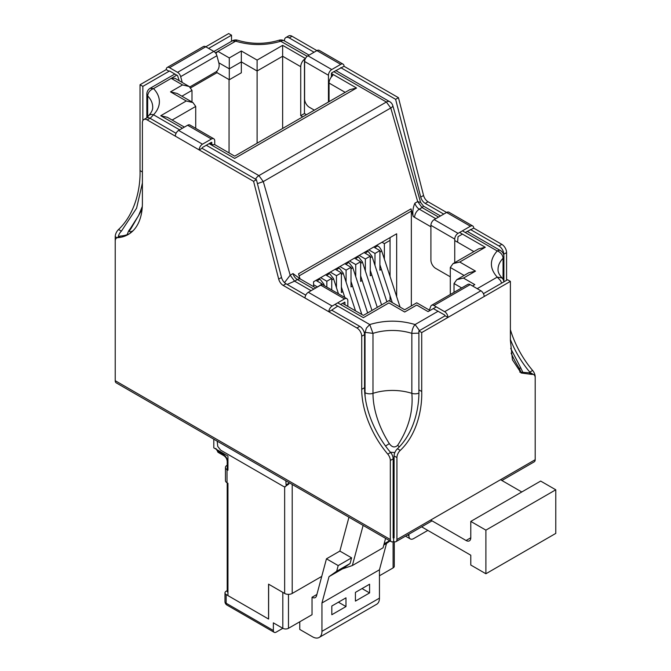 <?xml version="1.0" encoding="UTF-8"?>
<svg xmlns="http://www.w3.org/2000/svg" width="671" height="671" viewBox="0 0 671 671"><rect width="100%" height="100%" fill="white"/><g stroke="black" fill="none" stroke-linecap="round" stroke-linejoin="round"><path stroke-width="1.01" d="M282.81 592.384L282.81 628.308L276.2 632.124A4.009 2.315 -60 0 1 274.196 632.325A4.009 2.315 -60 0 1 273.365 630.488L273.365 622.856L282.81 628.308A4.009 2.315 0 0 0 288.471 628.308L312.032 614.711L312.032 597.265L316.897 594.456M379.45 575.785L393.097 567.909A4.009 2.315 0 0 0 394.271 566.274L394.271 541.732M299.761 621.799L299.761 629.432L312.51 636.787A13.353 7.708 60 0 0 319.186 637.45A13.353 7.708 60 0 0 321.946 631.336L321.946 602.986L329.016 576.649L336.674 571.256L338.192 565.586L326.458 558.817L316.536 595.823A6.676 3.858 60 0 1 315.311 597.559A6.676 3.858 60 0 1 312.032 597.265M268.643 584.206L268.61 619.023M227.955 595.554L226.152 594.514A4.009 2.315 180 0 1 224.978 592.879A4.009 2.315 180 0 1 226.152 591.243L227.209 590.631M216.666 449.52A2.667 1.543 180 0 1 216.649 449.511L217.605 451.155L223.275 454.426C226.119 456.406 227.695 459.132 227.997 462.604M326.458 558.817L339.87 551.076L348.954 517.224M227.209 482.868L227.209 591.268A2.667 1.543 0 0 0 227.955 592.334M319.186 637.45L376.691 604.252A13.353 7.708 -120 0 0 379.45 598.138L379.45 569.788L386.521 543.443L390.052 540.952M339.87 551.076L351.596 557.844L350.077 563.514L342.42 568.907L352.359 565.536L383.049 547.813L385.582 538.368M352.359 565.536L363.12 525.41M338.192 565.586L351.596 557.844M350.077 563.514L336.674 571.256M329.016 576.649L342.42 568.907M386.521 543.443L383.795 545.02M321.946 602.986L379.45 569.788M345.984 606.559L331.818 614.737L331.818 606.014L345.984 597.836L345.984 606.559L338.427 602.197M355.42 601.107L355.42 592.384L369.587 584.206L369.587 592.929L355.42 601.107M389.599 540.692L384.106 543.862M362.03 588.568L369.587 592.929M142.403 203.061L142.403 122.65A6.744 3.892 60 0 1 143.804 119.564A6.744 3.892 60 0 1 147.167 119.899L175.332 136.154A4.672 2.701 -60 0 1 178.637 130.426L187.603 125.251A4.672 2.701 -60 0 1 189.943 125.016L213.781 138.78A4.672 2.701 120 0 0 211.44 139.014L202.474 144.19A4.672 2.701 120 0 0 199.17 149.918L253.579 181.329L278.691 279.111A6.744 3.892 -120 0 0 283.196 285.41L305.02 298.008A4.672 2.701 -60 0 1 308.325 292.288L320.688 285.141A4.672 2.701 -60 0 1 323.028 284.915L346.865 298.67A4.672 2.701 120 0 0 344.525 298.905L332.162 306.043A4.672 2.701 120 0 0 328.857 311.772L356.947 327.993A6.744 3.892 60 0 1 361.711 336.246L361.711 389.339A68.769 39.706 -120 0 0 387.763 454.116A6.744 3.892 60 0 1 390.321 460.465L390.321 539.526L115.227 380.709L115.227 241.082A6.744 3.892 60 0 1 116.628 237.995A6.744 3.892 60 0 1 117.651 237.685A68.769 39.706 -120 0 0 128.161 234.54A68.769 39.706 -120 0 0 142.403 203.061M143.804 119.564L146.63 117.928A6.744 3.892 60 0 1 150.002 118.264L176.07 133.311M117.651 237.685L120.486 236.049A68.769 39.706 -120 0 0 129.545 233.676M120.486 236.049A6.744 3.892 -120 0 0 119.455 236.36L116.628 237.995M393.625 541.43A4.672 2.701 -120 0 0 395.957 541.665A4.672 2.701 -120 0 0 396.93 539.526L396.93 457.572A6.744 3.892 -60 0 1 400.268 450.392C416.926 434.649 422.26 409.302 421.724 391.503L421.724 332.564L418.889 330.929L418.889 389.868C419.434 407.666 414.091 433.013 397.433 448.756A6.744 3.892 120 0 0 394.095 455.936L394.095 537.89L393.625 538.159L393.625 541.43A4.672 2.701 -60 0 1 391.285 541.665L116.2 382.847A4.672 2.701 -60 0 1 115.227 380.709M391.285 541.665A4.672 2.701 -60 0 1 390.321 539.526M393.147 537.89L393.625 538.159L393.147 537.89L393.147 458.83A6.744 3.892 -120 0 0 390.597 452.48L387.763 454.116M361.711 389.339L364.546 387.704A68.769 39.706 -120 0 0 390.597 452.48M364.546 387.704L364.546 334.611A6.744 3.892 -120 0 0 359.773 326.358L331.684 310.136L337.765 306.085M305.02 298.008L328.857 311.772L331.684 310.136M305.758 295.165L286.022 283.774L283.196 285.41M278.691 279.111L281.526 277.475A6.744 3.892 -120 0 0 286.022 283.774M281.526 277.475L256.414 179.694L253.579 181.329M256.414 179.694L201.996 148.283L202.474 147.461L211.44 142.286L211.919 144.248M175.332 136.154L199.17 149.918L201.996 148.283M421.724 332.564L510.388 281.375L510.388 340.314L512.443 359.857L521.099 372.984L531.851 374.426A6.744 3.892 -60 0 1 533.789 374.661A6.744 3.892 -60 0 1 535.19 377.748L535.19 459.702A4.672 2.701 60 0 1 534.217 461.841L501.9 480.503M347.838 306.421L347.838 300.818A4.672 2.701 120 0 0 346.865 298.67M214.745 144.71L214.745 140.918A4.672 2.701 120 0 0 213.781 138.78M340.549 304.475L344.86 302.143L345.003 304.785M285.854 480.797L286.123 485.871L285.209 486.844L283.573 486.475L220.642 450.14L217.748 446.4L217.203 441.157M142.856 120.562L142.856 86.374L169.075 71.243L166.24 69.608L140.029 84.739L140.029 170.619C140.566 188.425 135.223 213.764 118.566 229.507A6.744 3.892 120 0 0 115.227 236.687L115.227 376.892M208.614 48.413L231.52 35.186L228.694 33.55L205.779 46.777A4.672 2.701 -120 0 0 203.439 46.542L167.213 67.461A4.672 2.701 60 0 1 169.545 67.696L205.779 46.777L213.806 51.407L177.572 72.334A4.672 2.701 60 0 1 180.675 76.637L216.909 55.718A4.672 2.701 -120 0 0 213.806 51.407M450.3 276.804A6.744 3.892 60 0 1 449.973 276.628L435.672 268.375A6.744 3.892 60 0 1 430.908 260.113L430.908 225.33A4.672 2.701 -60 0 1 434.212 219.602L446.584 212.464L428.064 201.77A6.744 3.892 60 0 1 423.56 195.479L398.457 97.698L344.038 66.278A4.672 2.701 120 0 0 343.066 64.139A4.672 2.701 120 0 0 340.734 64.366L331.759 69.549A4.672 2.701 120 0 0 328.454 75.269L328.454 102.009M506.58 280.302L506.58 252.606A6.744 3.892 -120 0 0 501.816 244.353L473.726 228.132A4.672 2.701 120 0 0 472.753 225.993A4.672 2.701 120 0 0 470.421 226.228L458.05 233.365A4.672 2.701 120 0 0 454.745 239.094L454.745 262.646M535.19 377.748L535.19 376.825A6.744 3.892 -120 0 0 532.631 370.476A68.769 39.706 60 0 1 510.388 329.679M314.347 110.153L309.381 107.285A6.744 3.892 60 0 1 304.617 99.031L304.617 61.506A4.672 2.701 -60 0 1 307.922 55.785L316.897 50.602L292.044 36.259A6.744 3.892 -120 0 0 288.673 35.924L285.838 37.559A6.744 3.892 60 0 1 289.209 37.895L314.062 52.237M286.123 485.871L288.941 483.959M286.181 484.982L289.008 483.07M231.52 35.186L231.52 41.308M118.171 237.106A6.744 3.892 -60 0 1 121.401 231.143L118.566 229.507M121.401 231.143L136.582 208.195L142.403 183.015M142.403 171.994L140.029 170.619M142.856 86.374L140.029 84.739M166.24 69.608A4.672 2.701 60 0 1 167.213 67.461M398.457 97.698L395.622 99.333L420.725 197.115L423.56 195.479M428.064 201.77L425.229 203.405A6.744 3.892 60 0 1 420.725 197.115M425.229 203.405L443.749 214.099M470.421 226.228L446.584 212.464A4.672 2.701 -60 0 1 448.916 212.229L472.753 225.993M465.238 232.485L473.726 228.132M470.421 229.499L498.981 245.989A6.744 3.892 60 0 1 503.745 254.242L503.745 254.997M532.631 370.476L529.796 372.111A68.769 39.706 60 0 1 510.388 339.501M529.796 372.111A6.744 3.892 60 0 1 530.316 372.774M284.437 40.906L284.437 40.646A6.744 3.892 60 0 1 285.838 37.559M340.734 64.366L316.897 50.602A4.672 2.701 -60 0 1 319.228 50.375L343.066 64.139M331.289 77.115L331.759 72.82L344.038 66.278M340.734 67.637L395.622 99.333M418.889 389.868L421.724 391.503M397.433 448.756L400.268 450.392M533.789 374.661L530.954 373.026A6.744 3.892 120 0 0 529.016 372.791L531.851 374.426M529.016 372.791L519.723 372.07M483.43 293.672L507.553 279.74L510.388 281.375M484.177 296.507A4.672 2.701 -120 0 0 480.872 290.786L444.638 311.705A4.672 2.701 60 0 1 447.943 317.425L445.108 315.789L418.889 330.929M182.235 82.483L180.675 76.637M177.572 72.334L169.545 67.696M169.075 71.243L169.545 70.967L169.075 71.243M179.224 80.746L177.572 75.605L169.545 70.967M216.909 55.718L218.889 63.116A6.744 4.991 -81.1 0 1 215.752 71.982L189.859 86.928M470.17 284.605A4.672 2.701 -120 0 0 467.83 284.378L431.596 305.297A4.672 2.701 60 0 1 433.936 305.523L470.17 284.605L480.872 290.786M433.6 308.769L444.638 314.976L445.108 315.789M444.638 311.705L433.936 305.523M429.348 310.086L430.832 306.244A4.672 2.701 60 0 1 431.596 305.297M457.58 242.181L458.05 236.637L462.453 234.095M374.988 265.431L374.988 253.437L379.903 250.602L379.903 270.228L381.405 269.356M365.36 270.992L365.36 258.998L370.266 256.163L370.266 275.789L371.776 274.917M355.731 276.553L355.731 264.559L360.637 261.724L360.637 281.35L362.147 280.478M346.093 282.114L346.093 270.119L351.008 267.284L351.008 286.911L352.51 286.039M336.465 287.674L336.465 275.68L341.371 272.845L341.371 292.472L342.881 291.6M326.836 287.104L326.836 281.241L331.742 278.406L331.742 289.939M317.198 287.154L322.114 283.967L322.114 284.697M384.382 259.149L384.382 243.648L390.052 240.377M379.903 250.602L373.713 247.029M368.807 249.864L374.988 253.437M370.266 256.163L364.085 252.59M359.178 255.425L365.36 258.998M360.637 261.724L354.456 258.15M349.541 260.985L355.731 264.559M351.008 267.284L344.819 263.711M339.912 266.546L346.093 270.119M341.371 272.845L335.19 269.272M330.283 272.107L336.465 275.68M331.742 278.406L325.561 274.833M320.646 277.668L326.836 281.241M322.114 283.967L315.924 280.394M313.567 284.697L317.198 286.802M381.975 242.256L384.382 243.648M500.532 479.706L521.778 491.977M421.64 526.836L470.79 555.219L470.79 565.032L485.896 573.755L555.773 533.411L555.773 489.796L540.667 481.073L470.79 521.417L470.79 537.773A6.676 3.858 60 0 1 469.406 540.826A6.676 3.858 60 0 1 466.068 540.499L430.656 520.05M485.896 573.755L485.896 530.14L470.79 521.417M555.773 489.796L485.896 530.14M408.941 534.175L408.941 535.861A6.676 3.858 120 0 0 410.316 538.922A6.676 3.858 120 0 0 413.655 538.587L427.821 530.409M394.095 468.006A13.353 7.708 180 0 1 393.147 468.056M393.147 469.146A13.353 7.708 0 0 0 394.095 469.096M333.781 71.654L386.379 102.017A6.676 3.858 -60 0 1 389.717 101.69L335.735 70.522M420.625 202.441L392.795 105.624A6.676 2.156 164 0 1 390.765 107.989L417.672 201.585L420.625 202.432L423.518 206.14L422.059 207.557L417.672 201.585L414.879 203.196C412.967 207.557 412.397 211.969 413.185 216.439L414.552 217.337C414.829 213.864 416.406 211.139 419.266 209.159L435.781 218.696M477.215 288.673L497.219 277.123C489.461 268.4 489.461 259.677 497.219 250.954A6.676 3.858 -60 0 1 500.558 250.619L467.192 231.352M511.126 353.105A65.699 37.937 -120 0 0 519.413 368.538L521.191 372.598M229.054 79.606L229.054 152.904M190.841 87.767L217.018 72.653L229.289 79.74L241.334 72.795L241.334 61.891L257.102 70.992L257.102 143.208M307.192 56.297L278.96 40.268A6.676 6.676 0 0 1 284.336 40.847A6.676 3.858 120 0 0 280.998 41.174C265.884 45.67 250.769 45.67 235.655 41.174L232.317 40.847L213.906 51.474M313.877 289.075L297.362 279.547A6.676 3.858 -60 0 1 300.7 279.211L292.975 273.575L290.191 275.185L263.284 181.581L257.421 183.619M299.962 278.717L298.545 273.802L411.013 208.874L413.185 216.439M459.618 232.46L485.284 247.272L459.736 262.017L475.513 271.126L463.468 278.079L474.816 284.63L472.51 285.963M436.276 306.882L428.081 311.612L416.725 305.062C416.725 302.084 416.725 302.084 416.725 305.062C416.725 302.084 416.725 302.084 416.725 305.062L404.688 312.015C404.688 309.029 404.688 309.029 404.688 312.015L388.92 302.906C388.92 299.929 388.92 299.929 388.92 302.906L363.38 317.651C363.38 314.674 363.38 314.674 363.38 317.651L337.714 302.839M334.93 304.449L369.746 324.546C384.852 320.05 399.966 320.05 415.081 324.546L419.484 330.585M450.3 294.502L450.3 267.469L464.114 275.445M390.052 237.601L390.052 276.452M390.052 295.76L390.052 301.304M418.813 393.164A6.676 3.858 180 0 1 411.843 393.34C413.353 411.248 408.614 428.584 397.626 445.359C394.766 447.909 391.998 447.331 389.331 443.64A6.676 0.436 147.3 0 0 385.557 446.056M399.371 446.836L397.626 445.359M176.783 75.144L153.516 88.597A46.735 26.983 180 0 1 153.516 114.775L150.153 118.348M284.521 282.617L290.191 275.185L294.577 281.149L287.163 284.429M365.141 396.846A72.124 41.636 60 0 1 365.024 392.694L365.024 332.724L366.408 328.069L369.746 324.546L372.984 333.37L364.16 332.229M394.833 452.564L390.379 452.229M191.352 101.648L191.99 101.279L191.99 90.375L189.222 86.517L174.905 78.255L171.206 78.364L182.546 84.923L189.222 86.517M195.722 128.354L195.722 106.429L192.954 102.571L177.186 93.47L170.509 91.868L182.546 84.923M217.018 72.653L216.725 71.252M215.852 53.412L217.932 51.39L215.425 52.833M142.311 206.458L138.561 215.601L130.392 228.484L131.13 228.366L142.067 209.427M278.96 40.268C265.204 44.345 251.449 44.345 237.693 40.268A6.676 2.642 107.8 0 0 235.655 41.174L217.932 51.39L229.289 57.932L241.334 50.988L257.102 60.088L282.642 45.343L282.642 56.247L300.725 66.689A6.676 3.858 -60 0 1 304.458 59.199L304.995 59.518M331.289 74.691L332.782 75.555A6.676 3.858 120 0 0 329.05 83.045L345.179 92.355M209.981 143.133L212.858 144.793A6.676 3.858 120 0 1 215.206 144.911L234.674 156.15L349.901 89.629L356.578 88.027L234.674 158.406C234.674 155.429 234.674 155.429 234.674 158.406L209.092 143.644M257.102 60.088L257.102 70.992L282.642 56.247L282.642 128.455M241.334 50.988L241.334 61.891L229.289 68.836L229.289 57.932M174.846 74.028L150.178 88.27L153.516 88.597C149.977 90.057 148.031 92.497 147.679 95.919L146.84 94.049L146.84 117.819M182.42 128.245L160.738 115.722L186.278 100.977L192.954 102.571M160.738 115.722L167.415 117.324L184.374 127.113M299.14 275.865L411.348 211.08A6.676 3.858 -120 0 0 411.013 208.874M463.468 278.079L456.792 279.673L454.024 283.531L461.665 287.934M475.513 271.126L468.828 272.72L456.792 279.673M459.736 262.017L453.059 263.619L450.3 267.469M485.284 247.272L478.608 248.874L453.059 263.619M501.623 283.162L500.558 280.654L497.219 277.123L502.034 277.953C499.199 274.775 497.857 271.948 498.033 269.49A40.059 23.133 180 0 1 503.057 258.268L503.057 279.337M454.024 292.346L454.024 283.531M313.567 286.643L313.567 281.753L396.662 233.785L396.662 296.632M133.059 230.757A65.699 37.937 60 0 1 131.331 231.545C128.983 232.359 128.916 231.294 131.13 228.366M229.289 79.74L229.289 68.836L218.796 62.78M306.462 114.707L304.458 113.542L304.458 59.199M329.05 101.665L329.05 83.045M300.725 66.689L300.725 115.697L302.73 116.855M411.348 211.08L411.348 305.909M304.458 113.542L300.725 115.697M213.797 439.195L213.797 447.867L227.955 456.045L227.955 470.22L227.016 469.675A5.343 3.087 180 0 1 225.448 467.494L225.448 480.579A5.343 3.087 0 0 0 227.016 482.759L227.955 483.305L227.955 595.605L268.559 619.048L268.559 584.156L284.647 593.449A5.343 3.087 0 0 0 292.204 593.449L321.745 576.389M225.448 467.494A5.343 3.087 180 0 1 227.955 464.877M393.097 567.909L393.097 541.69M288.471 594.347L288.471 628.308M226.152 594.514L226.152 603.237L273.365 630.488M224.978 592.879L224.978 601.602A4.009 2.315 0 0 0 226.152 603.237A4.009 2.315 120 0 0 226.983 605.066L274.196 632.325M217.605 451.155A2.667 1.543 120 0 0 218.159 452.38L223.829 455.651A2.667 1.543 -60 0 1 223.275 454.426M227.955 462.587A2.667 1.543 180 0 1 227.209 461.514L227.209 469.784M321.946 631.336L379.45 598.138M147.167 119.899L150.002 118.264M393.147 458.83L390.321 460.465M364.546 334.611L361.711 336.246M359.773 326.358L356.947 327.993M332.162 306.043L308.325 292.288M202.474 144.19L178.637 130.426M320.688 285.141L344.525 298.905M187.603 125.251L211.44 139.014M535.19 459.702L396.93 539.526M393.625 538.159L394.095 537.89M345.003 302.453L344.525 302.176M211.919 142.554L211.44 142.286M117.056 237.744L115.227 236.687M498.981 245.989L501.816 244.353M503.745 254.242L506.58 252.606M289.209 37.895L292.044 36.259M394.095 455.936L396.93 457.572M458.05 233.365L434.212 219.602M331.759 69.549L307.922 55.785M430.908 225.33L454.745 239.094M304.617 61.506L328.454 75.269M376.616 245.36L378.125 246.223A3.003 1.736 120 0 0 376.624 246.374A3.003 1.736 120 0 0 375.173 247.867M378.125 246.223C379.182 246.685 380.348 248.178 381.623 250.719A3.003 0.839 161.9 0 1 380.692 251.726A3.003 0.839 161.9 0 1 379.903 252.12M318.826 278.717L320.335 279.589A3.003 1.736 120 0 0 318.834 279.74A3.003 1.736 120 0 0 317.383 281.233M328.454 273.156L329.964 274.028A3.003 1.736 120 0 0 328.463 274.179A3.003 1.736 120 0 0 327.012 275.672M331.742 279.924A3.003 0.839 -18.1 0 0 332.539 279.53A3.003 0.839 -18.1 0 0 333.47 278.524L338.486 293.831M338.092 267.595L339.593 268.467A3.003 1.736 120 0 0 338.092 268.618A3.003 1.736 120 0 0 336.649 270.111M341.371 274.364A3.003 0.839 -18.1 0 0 342.168 273.969A3.003 0.839 -18.1 0 0 343.099 272.963L355.513 310.858M347.721 262.034L349.23 262.906A3.003 1.736 120 0 0 347.729 263.057A3.003 1.736 120 0 0 346.278 264.55M351.008 268.803A3.003 0.839 -18.1 0 0 351.797 268.408A3.003 0.839 -18.1 0 0 352.728 267.402L367.641 312.938M357.349 256.481L358.859 257.345A3.003 1.736 120 0 0 357.358 257.496A3.003 1.736 120 0 0 355.907 258.989M360.637 263.242A3.003 0.839 -18.1 0 0 361.434 262.847A3.003 0.839 -18.1 0 0 362.365 261.841L377.278 307.377M366.987 250.92L368.488 251.784A3.003 1.736 120 0 0 366.987 251.935A3.003 1.736 120 0 0 365.544 253.428M370.266 257.681A3.003 0.839 -18.1 0 0 371.063 257.287A3.003 0.839 -18.1 0 0 371.994 256.28L386.907 301.816M323.12 284.965A3.003 0.839 -18.1 0 0 323.833 284.085L324.361 285.678M470.79 537.773L466.068 540.499M407.473 535.013L408.941 535.861M393.147 528.027A13.353 7.708 0 0 0 394.095 527.976M414.879 203.196A6.676 3.858 60 0 0 419.266 209.159L422.059 207.557L438.566 217.085M462.403 230.849L497.219 250.954A6.676 4.764 -136.1 0 1 501.346 253.873A6.676 4.764 -136.1 0 1 503.057 258.268A6.676 3.858 180 0 0 503.896 256.406L503.896 281.854A6.676 6.676 0 0 0 502.034 277.953M519.413 368.538A6.676 0.436 -32.7 0 1 520.788 367.976L523.195 373.034M282.642 45.343L305.448 58.511M331.315 73.441L356.578 88.027M186.278 100.977L170.509 91.868M147.679 117.618L147.679 95.919A40.059 23.133 180 0 1 152.711 107.134C152.879 109.599 151.545 112.418 148.702 115.597A6.676 4.764 43.9 0 1 153.516 114.775L179.635 129.855M206.307 145.246L258.897 175.617L386.379 102.017L390.765 107.989L263.284 181.581L258.897 175.617A6.676 3.858 -60 0 0 255.534 179.191M292.975 273.575A6.676 3.858 -120 0 0 297.362 279.547L294.577 281.149L311.092 290.686M418.889 333.16L411.843 333.37A6.676 2.642 -72.2 0 1 415.081 324.546L438.146 311.227M411.843 333.37L411.843 393.34A40.059 23.133 180 0 0 372.984 393.34L372.984 333.37A40.059 23.133 180 0 1 411.843 333.37M131.331 231.545A6.676 5.435 67.9 0 0 130.417 233.055M365.024 392.694A6.676 3.858 0 0 0 372.984 393.34A65.699 37.937 60 0 0 389.331 443.64M181.908 96.196L191.99 90.375M172.137 120.042L195.722 106.429M414.552 217.337L430.908 226.781M454.745 240.545L473.885 251.6M292.204 484.462L292.204 593.449M284.647 486.836L284.647 593.449M227.016 469.675L227.016 482.759M218.159 452.38L215.877 448.429M223.829 455.651C225.892 457.052 227.024 459.006 227.209 461.514M224.978 601.602A4.009 4.009 0 0 0 226.983 605.066M432.023 520.847L395.957 541.665M379.903 264.76L392.292 302.596M341.371 287.003L344.81 297.488M351.008 281.443L361.837 314.506M360.637 275.882L371.96 310.447M370.266 270.321L381.589 304.886M320.335 279.589L323.833 284.085M329.964 274.028L333.47 278.524M339.593 268.467L343.099 272.963M349.23 262.906L352.728 267.402M358.859 257.345L362.365 261.841M368.488 251.784L371.994 256.28M381.623 250.719L400.092 307.1M410.316 538.922L405.519 536.146M393.147 530.845L394.095 530.778M284.336 40.847L309.071 55.123M423.518 206.14L440.52 215.961M510.681 348.366L520.788 367.976M392.795 105.624A6.676 6.676 0 0 0 389.717 101.69M503.896 256.406A6.676 6.676 0 0 0 500.558 250.619M430.036 310.488L416.725 302.806L404.688 309.759L388.92 300.65L363.38 315.395L342.504 303.342M315.831 287.951L300.7 279.211M130.392 228.484L128.58 231.017L127.121 234.691M148.702 115.597A6.676 6.676 0 0 0 147.352 117.66M237.693 40.268A6.676 6.676 0 0 0 232.317 40.847M150.178 88.27A6.676 6.676 0 0 0 146.84 94.049"/></g></svg>
